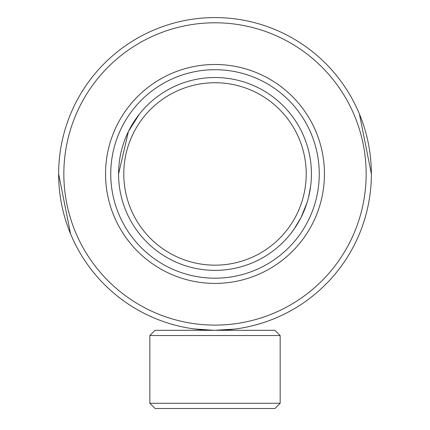 <?xml version="1.0" encoding="UTF-8"?>
<svg xmlns="http://www.w3.org/2000/svg" width="430" height="430" viewBox="0 0 430 430"><rect width="100%" height="100%" fill="white"/><g stroke="black" fill="none" stroke-linecap="round" stroke-linejoin="round"><path stroke-width="0.64" d="M194.15 328.918L214.328 330.315L234.259 329.127M139.465 114.009L128.419 131.499L118.572 173.946M215 278.194A104.248 104.248 0 0 0 319.248 173.946A104.248 104.248 0 0 0 215 69.703A104.248 104.248 0 0 0 110.752 173.946A104.248 104.248 0 0 0 215 278.194M215 265.165A91.214 91.214 0 0 0 306.214 173.946A91.214 91.214 0 0 0 215 82.732A91.214 91.214 0 0 0 123.786 173.946A91.214 91.214 0 0 0 215 265.165M215 270.373A96.427 96.427 0 0 0 311.427 173.946A96.427 96.427 0 0 0 215 77.518A96.427 96.427 0 0 0 118.572 173.946A96.427 96.427 0 0 0 215 270.373M290.535 233.888L294.023 229.201M294.034 229.19L300.957 217.65M301.038 217.494L307.084 202.562M308.557 197.289L310.675 185.986M274.942 408.5L155.058 408.5L149.844 403.286L280.156 403.286L274.942 408.5M149.844 335.529L155.058 330.315L274.942 330.315L280.156 335.529L149.844 335.529L149.844 403.286M280.156 335.529L280.156 403.286M58.63 173.946A156.369 156.369 0 0 0 215 330.315A156.369 156.369 0 0 0 371.369 173.946A156.369 156.369 0 0 0 215 17.582A156.369 156.369 0 0 0 58.63 173.946L70.579 233.888M63.844 173.946A151.156 151.156 0 0 0 215 325.101A151.156 151.156 0 0 0 366.156 173.946A151.156 151.156 0 0 0 215 22.79A151.156 151.156 0 0 0 63.844 173.946M324.457 173.946A109.456 109.456 0 0 0 215 64.489A109.456 109.456 0 0 0 105.544 173.946A109.456 109.456 0 0 0 215 283.408A109.456 109.456 0 0 0 324.457 173.946M371.369 173.946L359.421 114.009"/></g></svg>
